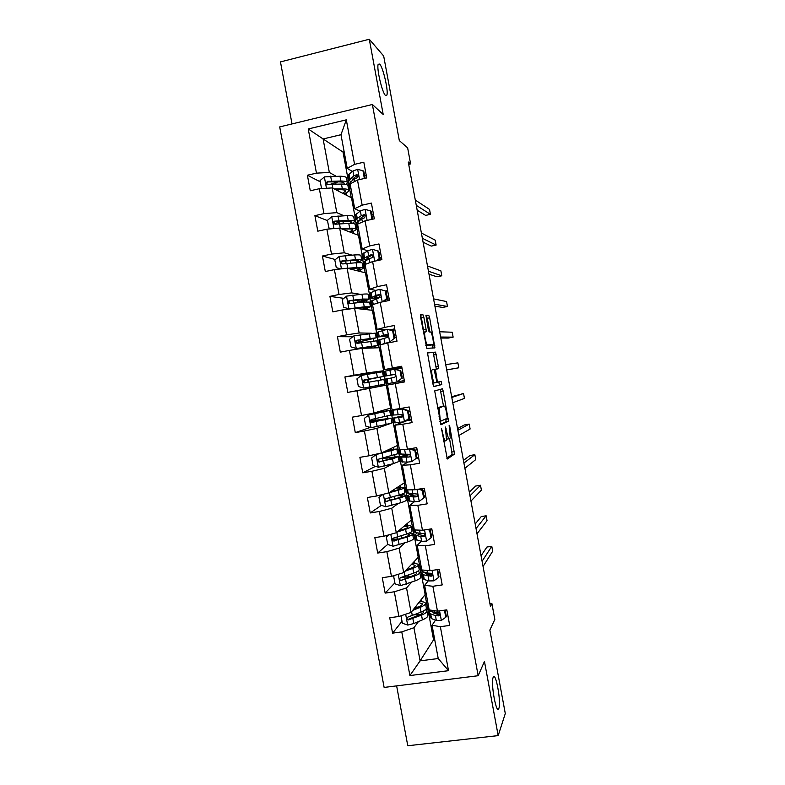 <?xml version="1.0" encoding="UTF-8"?>
<svg xmlns="http://www.w3.org/2000/svg" width="785" height="785" viewBox="0 0 785 785"><rect width="100%" height="100%" fill="white"/><g stroke="black" fill="none" stroke-linecap="round" stroke-linejoin="round"><path stroke-width="1.18" d="M441.572 428.836L447.303 459.009L454.535 454.073L449.785 426.618L449.138 425.205L450.247 437.961L449.383 438.727C448.52 438.707 447.617 436.391 446.675 431.77L445.399 427.03L446.508 440.061L445.605 440.866C444.712 440.846 443.78 438.491 442.809 433.771L441.572 428.836M385.494 95.456L386.877 95.103C388.585 91.109 383.1 67.363 379.685 64.066L378.184 64.301C376.437 68.344 382.197 92.816 385.494 95.456M498.887 708.315L498.897 708.306C501.37 702.065 495.512 670.429 493.166 677.367L493.098 677.534C490.566 683.696 496.66 716.097 498.887 708.315M423.831 317.199L422.919 314.716L420.534 314.432L420.515 316.846L426.824 348.373L434.919 347.853L429.65 317.817L428.777 315.403L425.931 315.227L428.296 329.553L429.179 331.967L430.523 332.006C431.73 331.741 434.017 342.358 433.192 344.36L427.599 344.89C426.353 345.292 423.939 334.322 424.822 332.222L426.226 331.712L426.098 329.445L423.831 317.199L421.408 317.67L420.338 315.177M396.631 685.874L407.778 745.75L498.181 735.604L505.295 713.555L489.86 630.08L494.835 619.463L491.901 603.577L490.439 606.452L408.259 162.004L410.604 163.908L407.641 147.855L399.32 140.603L383.679 56.02L369.284 39.25L280.471 61.907L292.02 123.932M498.181 735.604L484.453 661.441L478.173 675.728L372.375 104.493L383.208 114.482L369.284 39.25M434.694 390.891L440.964 424.783L448.461 421.202L443.201 391.048L442.357 388.81L434.694 390.891M432.996 384.248L427.491 352.838L435.567 352.122L438.756 368.616L435.439 369.392L437.059 379.773L437.922 382.079L441.111 381.353L441.788 384.552L433.899 386.593L432.996 384.248M478.173 675.728L384.13 687.434L279.705 126.905L372.375 104.493M320.3 181.845L307.386 175.232L310.281 190.775L319.348 188.714L323.979 213.628L314.903 215.649L317.797 231.182L326.874 229.191L331.505 254.085L322.419 256.028L325.314 271.541L334.4 269.628L339.022 294.503L329.926 296.367L332.811 311.871L341.917 310.036L346.538 334.881L337.432 336.667L340.307 352.161L349.423 350.395L354.035 375.22L344.919 376.937L347.804 392.412L356.92 390.724L361.532 415.52L352.406 417.159L355.291 432.623L364.417 431.014L369.019 455.791L359.893 457.351L362.758 472.805L371.904 471.265L376.506 496.012L367.36 497.504L370.235 512.939L379.381 511.477L383.983 536.204L374.828 537.627L377.693 553.042L386.858 551.659L391.45 576.367L382.285 577.701L385.15 593.107L394.315 591.792L398.908 616.48L389.733 617.746L392.598 633.142L401.773 631.896L409.898 675.561L448.52 670.684L438.216 658.527L432.044 625.262L435.518 620.14M307.386 175.232L316.453 173.142L308.24 128.966L346.313 119.83L354.575 164.35L363.818 162.21L366.732 177.94L357.489 180.05L362.15 205.15L371.403 203.099L374.317 218.819L365.054 220.84L369.715 245.921L378.969 243.949L381.883 259.649L372.62 261.591L377.271 286.653L386.544 284.759L389.448 300.439L380.175 302.313L384.817 327.355L394.099 325.53L397.004 341.2L387.721 342.996L392.363 368.008L401.655 366.261L404.56 381.912L395.257 383.629L399.899 408.622L409.201 406.954L412.096 422.595L402.793 424.234L407.425 449.206L416.737 447.607L419.632 463.238L410.32 464.808L414.951 489.752L424.273 488.231L427.168 503.842L417.836 505.334L422.467 530.248L431.789 528.805L434.684 544.407L425.352 545.82L429.974 570.715L439.306 569.351L442.2 584.933L432.859 586.277L437.471 611.152L446.822 609.857L449.707 625.429L440.356 626.685L448.52 670.684M343.801 215.689L336.804 212.647L332.212 187.919L351.513 197.82L355.801 220.919L354.408 220.467M354.378 220.3L355.801 220.919M359.942 211.175L354.712 208.673L350.11 183.857L357.489 180.05M332.212 187.919L319.348 188.714M336.804 212.647L323.979 213.628M362.15 205.15L354.712 208.673M351.886 255.105L344.262 252.79L339.67 228.092L358.48 235.343L362.768 258.422L361.404 258.128M361.375 258L362.768 258.422M367.645 250.817L362.189 248.963L357.587 224.176L365.054 220.84M339.67 228.092L326.874 229.191M344.262 252.79L331.505 254.085M369.715 245.921L362.189 248.963M360.58 294.375L351.719 292.893L347.127 268.215L365.437 272.837L369.715 295.896L368.391 295.759M368.371 295.67L369.715 295.896M375.662 290.372L369.666 289.214L365.064 264.447L372.62 261.591M347.127 268.215L334.4 269.628M351.719 292.893L339.022 294.503M377.271 286.653L369.666 289.214M371.403 333.223L359.157 332.968L354.584 308.309L372.394 310.301L376.672 333.34L375.367 333.36M375.358 333.311L376.672 333.34M385.023 329.729L377.134 329.435L372.532 304.688L380.175 302.313M354.584 308.309L341.917 310.036M359.157 332.968L346.538 334.881M384.817 327.355L377.134 329.435M383.62 370.746L366.605 372.993L362.022 348.363L379.341 347.735L383.62 370.746L367.243 373.591L367.38 374.327M396.817 368.047L384.591 369.617L379.999 344.89L387.721 342.996M362.022 348.363L349.423 350.395M366.605 372.993L354.035 375.22M392.363 368.008L384.591 369.617M374.033 412.988L369.46 388.389L386.289 385.131L390.557 408.131L374.033 412.988L361.532 415.52M404.53 381.795L387.456 385.052L392.039 409.75L399.899 408.622M369.46 388.389L356.92 390.724M395.257 383.629L387.456 385.052M391.617 423.066L393.226 422.497L397.485 445.478L381.461 452.955L376.888 428.365L391.421 423.144M406.601 420.809L405.452 421.241M403.568 421.947L394.904 425.185L399.486 449.864L407.425 449.206M376.888 428.365L364.417 431.014M381.461 452.955L369.019 455.791M402.793 424.234L394.904 425.185M398.966 460.461L400.154 459.824L404.412 482.785L388.879 492.872L384.316 468.311L392.696 463.817M407.886 462.139L402.342 465.279L406.924 489.928L414.951 489.752M384.316 468.311L371.904 471.265M388.879 492.872L376.506 496.012M410.32 464.808L402.342 465.279M405.923 497.955L407.072 497.131L411.33 520.062L396.288 532.76L391.735 508.219L398.319 503.46M423.664 498.043L424.292 497.553L422.879 489.918L422.242 490.389L423.664 498.043L419.121 501.399L414.313 501.801L409.78 505.324L414.352 529.953L422.467 530.248M391.735 508.219L379.381 511.477M396.288 532.76L383.983 536.204M417.836 505.334L409.78 505.324M412.881 535.419L413.999 534.399L418.248 557.321L403.696 572.608L399.143 548.087L404.766 542.906M421.29 541.316L417.208 545.349L421.771 569.949L429.974 570.715M399.143 548.087L386.858 551.659M403.696 572.608L391.45 576.367M425.352 545.82L417.208 545.349M419.828 572.854L420.907 571.637L425.156 594.53L411.095 612.418L406.542 587.926L411.536 582.254M428.365 580.753L424.626 585.325L429.189 609.906L437.471 611.152M406.542 587.926L394.315 591.792M411.095 612.418L398.908 616.48M432.859 586.277L424.626 585.325M426.647 610.436L427.815 608.836L433.565 639.814L420.103 660.862L413.94 627.725L418.483 621.543M439.629 614.066L439.07 614.91M413.94 627.725L401.773 631.896M438.216 658.527L420.103 660.862L409.898 675.561M440.356 626.685L432.044 625.262M408.691 164.34L410.604 163.908M491.901 603.577L489.958 603.851M433.565 639.814L434.713 639.667M344.154 151.809L343.016 152.074L323.106 138.955L329.337 172.464L335.99 176.193M347.382 182.571L348.834 183.376L347.412 182.768C347.323 181.669 345.155 181.08 340.906 181.021L327.306 181.364L326.364 183.886L327.875 184.426L341.465 184.053C345.714 184.092 347.883 184.671 347.971 185.77L348.795 190.235M343.016 152.074L348.834 183.376M352.367 171.483L347.225 168.343L340.984 134.706L323.106 138.955L308.24 128.966M351.248 197.683L348.599 183.435M358.215 235.245L355.566 220.968M365.182 272.778L362.533 258.471M372.149 310.271L369.49 295.945M379.106 347.745L376.437 333.389M386.289 385.131L383.384 370.795M393.226 422.497L390.322 408.19M400.154 459.824L397.269 445.576M407.072 497.131L404.197 482.922M413.999 534.399L411.124 520.239M420.907 571.637L418.052 557.527M427.815 608.836L424.96 594.785M346.313 119.83L340.984 134.706M329.337 172.464L316.453 173.142M354.575 164.35L347.225 168.343M414.5 614.851L416.011 614.743L415.913 614.223M421.977 601.712L421.506 599.181M427.58 608.875L426.52 610.308M402.018 621.278L392.598 633.142M439.865 572.363L438.589 572.55M394.875 582.853L385.15 593.107M420.672 571.666L419.798 572.667M410.555 576.632L405.06 577.093M414.892 563.591L414.47 561.295M432.81 534.31L431.161 534.565M387.721 544.397L377.693 553.042M413.764 534.438L412.851 535.272M407.808 525.44L407.425 523.369M425.755 496.228L424.096 496.503M381.402 505.344L370.235 512.939M406.846 497.17L405.904 497.847M402.126 494.844L401.989 494.089M400.713 487.249L400.379 485.405M418.69 458.116L415.962 458.577M375.515 466.319L362.758 472.805M399.918 459.863L398.947 460.383M395.032 456.625L394.747 455.094M393.619 449.03L393.324 447.421M411.615 419.975L406.532 420.426M370.265 427.433L355.291 432.623M392.991 422.536L391.96 422.909M390.606 423.39L386.2 424.469M375.927 420.299L375.623 418.66M387.927 418.376L387.496 416.07M386.514 410.771L386.259 409.387M399.536 382.717L399.31 381.5M397.024 369.166L396.808 368.037L401.812 367.095M369.951 388.143L347.804 392.412M386.053 385.17L369.961 388.183L369.735 386.995M367.301 373.896L344.919 376.937M368.842 382.187L368.332 379.42M381.912 385.975L381.687 384.778M380.803 380.018L380.274 377.153M379.361 372.247L379.194 371.344M394.718 328.866L389.772 329.837M352.759 336.775L337.432 336.667M361.492 342.623L361.267 341.436M374.837 347.892L374.573 346.45M373.542 340.925L373.16 338.835M387.623 290.607L385.798 290.98M343.84 298.349L329.926 296.367M367.763 309.781L367.449 308.103M366.281 301.793L366.036 300.478M380.529 252.309L378.88 252.662M335.381 259.55L322.419 256.028M360.678 271.639L360.325 269.726M359.01 262.632L358.912 262.092M373.415 213.981L371.776 214.344M339.826 221.37L339.081 222.018M327.512 220.624L314.903 215.649M353.593 233.459L353.191 231.31M364.642 175.899L365.996 175.693M336.48 182.414L331.967 183.749M346.499 195.249L346.048 192.865M446.685 439.119L449.206 438.756M446.753 458.146L452.16 454.466L449.56 438.619M443.535 406.041L440.199 389.399M440.552 424.263L446.008 421.751L445.909 418.866M440.179 419.553L440.797 421.133L447.332 418.228L446.665 413.038C445.743 408.494 444.85 406.139 443.976 405.963L439.119 408.112L440.179 419.553L439.551 419.661M441.67 406.375L443.976 405.963M437.382 407.935L441.592 406.394M427.452 352.985L435.567 352.122M436.372 369.127L433.202 352.573M433.712 386.485L439.355 385.082L438.864 381.863M430.376 370.127L431.907 370.186C431.014 372.345 433.418 383.492 434.645 382.835L436.47 382.413L436.45 379.911L437.059 379.773M432.231 369.784L434.076 369.49L436.45 379.911M423.792 332.183L421.408 317.67M430.553 345.164L425.794 345.341M429.837 331.986L427.295 318.278L425.872 315.805M432.604 348.098L432.211 344.85M400.998 615.783L402.381 623.231L407.798 625.076L413.774 623.526L422.409 619.885C426.314 618.188 428.09 616.725 427.746 615.479L426.932 611.113M420.024 614.675L416.011 614.743M412.665 610.416L420.093 607.384C424.008 605.735 425.794 604.332 425.46 603.155C425.009 602.183 423.066 601.653 419.632 601.555M413.862 608.895L417.767 607.305C421.035 605.932 422.526 604.764 422.251 603.783L418.866 602.537M425.509 603.459L426.324 607.845C426.667 609.042 424.881 610.475 420.976 612.133L408.269 616.912C406.601 617.903 406.591 618.914 408.239 619.944L421.525 615.136C425.441 613.458 427.217 612.015 426.873 610.799L425.382 609.709M423.37 611.015L423.664 611.427C423.949 612.437 422.467 613.644 419.21 615.038L408.946 619.031L408.239 619.944M418.258 607.099L415.236 607.158M428.414 605.726L428.08 603.93M444.457 610.181L445.772 617.295L441.219 620.523L436.332 620.454L431.544 618.629L430.072 617.196M436.175 613.958L438.55 612.908M445.311 610.877L446.94 610.514M445.772 617.295L446.341 616.421L445.164 610.082M430.18 610.897L429.258 612.791L430.661 613.87L435.439 615.636L438.501 615.862C440.022 615.087 440.042 614.106 438.54 612.908L434.88 612.604L430.101 610.867L428.639 609.484M482.088 561.275L491.783 546.311L492.686 551.198L483.05 566.515M438.501 615.862L439.139 614.91L433.673 613.036L432.447 611.721M481.068 555.77L486.916 547.037L491.783 546.311M395.071 575.248L393.648 576.288L395.061 583.863L400.478 585.669L415.167 580.871C419.102 579.33 420.917 578.054 420.603 577.014L419.779 572.589M410.584 576.632L402.048 577.25M404.972 571.264L412.841 568.36C416.786 566.878 418.611 565.651 418.317 564.68C417.885 563.865 415.883 563.493 412.321 563.542M406.218 569.959L410.535 568.369C413.823 567.133 415.353 566.113 415.108 565.308L411.546 564.366M393.648 576.288L394.57 575.405M418.356 564.935L419.18 569.37C419.484 570.361 417.669 571.608 413.724 573.119L400.939 577.495C399.329 578.388 399.261 579.389 400.742 580.498L414.284 576.121C418.219 574.6 420.044 573.335 419.73 572.334L417.62 571.333M415.648 572.334L416.521 572.952C416.776 573.796 415.255 574.846 411.978 576.111L400.742 580.498M406.885 569.253L407.444 568.664M408.504 569.115L407.552 569.194M389.213 534.742L386.318 536.871L387.731 544.456L393.138 546.232L407.915 541.827C411.88 540.443 413.724 539.344 413.459 538.52L412.625 534.035M399.212 539.001L393.069 539.226M397.053 532.112L405.59 529.306C409.564 527.971 411.418 526.931 411.163 526.176C410.741 525.518 408.651 525.302 404.874 525.518M398.338 531.023L403.304 529.404C406.61 528.295 408.161 527.422 407.955 526.794L404.079 526.185M386.318 536.871L389.075 534.781M411.203 526.372L412.037 530.866C412.302 531.651 410.447 532.711 406.473 534.065L393.609 538.039C392.049 538.863 391.931 539.844 393.265 540.993L407.032 537.068C410.997 535.704 412.851 534.624 412.586 533.829L409.27 533.025M407.229 533.81L409.377 534.448C409.593 535.115 408.043 536.018 404.736 537.146L393.265 540.993M421.182 566.731L420.897 565.239M437.225 569.655L438.413 577.583L433.86 580.851L429.002 580.939L424.292 579.546L422.87 578.388M430.111 575.032L432.231 574.267M438.216 572.628L439.855 572.275M436.99 569.939L436.47 569.763M438.413 577.583L438.992 576.838L437.657 569.596M423.537 571.971L422.036 573.923L423.409 574.787L431.142 576.219C432.613 575.513 432.682 574.541 431.348 573.315L427.54 573.079L422.85 571.784L421.437 570.675M476.034 528.56L486.141 515.794L487.043 520.69L477.005 533.81M431.142 576.219L431.809 575.405L426.432 574.002L425.274 573.276L425.47 572.51M475.19 524.007L481.274 516.55L486.141 515.794M413.93 527.687L413.715 526.519M431.034 537.833L431.652 537.205L430.229 529.581L429.621 530.179L431.034 537.833L426.608 541.061L421.663 541.385L415.658 539.55M424.135 536.184L424.685 536.008M431.112 534.349L432.751 534.006M429.621 530.179L427.442 529.482M429.11 529.227L430.229 529.581M417.257 532.976L414.814 535.027L420.77 536.567L423.782 536.538C425.195 535.88 425.303 534.928 424.116 533.682L415.589 532.662L414.225 531.828M469.979 495.826L480.498 485.258L481.401 490.154L470.951 501.075M431.809 528.874L429.513 529.355M423.782 536.538L424.479 535.851L418.052 534.389L418.915 533.28M430.249 529.679L431.887 529.335M469.312 492.224L475.641 486.043L480.498 485.258M383.129 494.334L378.988 497.425L380.401 505.02L385.808 506.757L400.654 502.753C404.658 501.527 406.532 500.604 406.306 499.986L405.462 495.453M385.71 493.677L398.329 490.223C402.332 489.035 404.226 488.182 404.01 487.632L397.132 487.514M389.998 492.146L396.052 490.399C399.398 489.418 400.978 488.702 400.792 488.241L396.337 488.034M404.039 487.779L404.883 492.332C405.109 492.901 403.215 493.785 399.212 494.982L386.269 498.553C384.758 499.309 384.601 500.271 385.808 501.458L399.771 497.984C403.775 496.777 405.659 495.885 405.433 495.296C405.031 494.786 402.901 494.697 399.035 495.031M396.749 495.708L402.214 495.904C402.401 496.395 400.831 497.15 397.495 498.151L385.808 501.458M376.869 453.995L371.648 457.949L373.052 465.544L378.458 467.242L393.393 463.641L399.143 461.423L398.289 456.821M376.878 454.211L393.628 449.658L387.761 450.011M376.103 454.574L396.847 449.059L388.536 449.648M396.867 449.148L397.72 453.759L378.92 459.039C377.457 459.725 377.261 460.677 378.36 461.874L392.51 458.872L398.27 456.723L382.383 458.293M387.24 459.892L386.877 457.92L395.051 457.331L380.332 461.649L379.145 461.482L378.458 459.794M386.877 457.92L379.332 458.95M371.089 420.976L372.041 420.603L372.07 419.376M375.102 418.778L375.083 420.063L373.905 420.534L391.107 418.12L385.239 419.72L386.122 424.489L391.98 422.821L391.116 418.17M386.465 411.075L368.744 415.01L364.299 418.425L365.712 426.029L371.109 427.697L386.122 424.489M368.744 415.01L389.674 410.447L375.201 412.645M386.455 411.046L374.425 412.881M379.96 420.721L379.793 419.779L387.888 418.719L373.003 422.232L371.727 421.996L371.177 420.21M379.793 419.779L371.119 421.133M389.684 410.476L390.557 415.147L371.57 419.475C370.137 420.122 369.921 421.054 370.912 422.261L385.239 419.72M406.679 488.623L406.522 487.76M411.831 493.834C408.789 494.825 407.376 495.58 407.592 496.091L413.42 496.983L414.313 501.801L408.435 500.673M424.008 496.032L425.656 495.698M422.242 490.389L418.415 489.183M419.828 488.957L422.879 489.918M413.42 496.983L416.413 496.817C417.777 496.198 417.924 495.266 416.864 494.02L407.003 492.941M420.878 488.78L419.946 488.996M463.925 463.062L474.856 454.692L475.759 459.588L464.897 468.311M424.724 490.684L423.076 491.017M416.413 496.817L417.129 496.267L410.83 495.463L413.283 493.951M423.144 491.361L424.783 491.027M463.435 460.412L469.989 455.506L474.856 454.692M406.915 449.246L404.069 449.481M399.418 449.511L399.32 448.971M411.742 461.619L416.933 457.851L411.742 461.619L406.964 462.179L401.213 461.757M416.894 457.675L418.542 457.351M416.276 458.224L414.853 450.561L409.387 448.873M416.933 457.851L415.51 450.217L414.853 450.561M410.535 448.677L415.51 450.217M409.387 454.181C403.284 455.614 400.272 456.595 400.36 457.125L409.034 457.056C410.349 456.477 410.535 455.555 409.574 454.309L399.781 454.024M417.129 449.726L415.186 450.109M457.861 430.268L469.204 424.106L470.107 429.012L458.832 435.528M417.64 452.454L415.991 452.778M409.034 457.056L403.598 456.507L409.682 454.397M416.03 453.004L417.679 452.68M457.547 428.571L464.347 424.95L469.204 424.106M408.887 418.366L404.353 421.81L408.887 418.366L407.464 410.702L401.989 409.044L391.676 410.359L396.337 409.142M401.989 409.044L394.924 409.75L398.162 408.877M404.353 421.81L393.991 422.811M407.395 419.759L411.428 418.974M409.564 418.12L408.141 410.476L407.464 410.702M402.685 408.818L408.141 410.476M402.823 415.707L393.118 418.12L401.655 417.267C402.921 416.698 403.127 415.795 402.273 414.558L392.549 415.069M410.015 411.35L408.367 411.664M451.797 397.455L463.542 393.501L464.455 398.407L452.768 402.725M410.545 414.195L408.897 414.509M402.214 417.021L396.366 417.512L402.833 415.844M408.916 414.617L410.565 414.303M451.66 396.719L463.542 393.501M365.113 382.864L364.132 380.264M361.277 375.505L363.612 388.065L358.352 386.485L356.939 378.87L361.385 375.416L376.506 372.738L377.399 377.516L383.374 376.506L366.34 379.822L367.468 379.646L368.145 382.305M363.612 388.065L384.807 384.189L383.934 379.479L377.958 380.529L378.841 385.307M376.506 372.738L382.501 371.796L383.374 376.496M364.201 380.185L372.119 378.488M364.318 382.472C363.406 381.216 363.671 380.303 365.103 379.744L372.149 378.674M377.399 377.516L364.211 379.881C362.817 380.489 362.572 381.402 363.484 382.609L364.77 382.933L377.958 380.529M401.488 378.478L396.965 381.961L401.488 378.478L400.065 370.795L394.59 369.176L384.434 371.334M394.59 369.176L400.065 370.795M396.131 369.323L402.018 368.253M396.965 381.961L386.75 383.836L385.867 379.076L394.256 377.438C395.503 376.888 395.728 375.995 394.943 374.769L393.697 374.376L385.307 376.074L394.531 374.484M397.72 381.795L404.304 380.568M402.185 378.35L400.772 370.697M401.243 373.258L402.891 372.953M402.891 372.934L401.243 373.238M394.492 374.465L388.565 375.475L393.982 374.347M446.704 369.951L458.793 367.782L446.694 369.882M458.793 367.782L457.89 362.876L445.723 364.623M401.792 376.192L403.441 375.887M376.182 337.766L375.318 333.115L354.015 335.784L349.58 339.287L350.993 346.901L356.38 348.491L377.624 345.518L366.458 348.206M356.38 348.491L374.396 346.106L365.653 348.236M359.461 341.897L376.201 337.835L356.841 340.248C355.477 340.827 355.222 341.72 356.056 342.927L357.411 343.3L376.751 340.808L377.614 345.469M359.491 342.015L360.914 342.711M357.852 343.222L356.635 342.603M356.518 342.378L365.054 340.474L364.819 339.238M356.056 342.927L356.91 342.917C356.066 341.652 356.361 340.759 357.764 340.248L372.973 338.423L365.054 340.474M394.08 338.541L389.566 342.074L394.08 338.541L392.657 330.858L387.191 329.278L377.183 332.31M387.191 329.278L392.657 330.858M391.617 330.367L394.894 329.798M390.302 342.064L382.756 344.213M389.566 342.074L380.136 344.86M394.806 338.541L393.383 330.887M378.625 340.062L386.868 337.57C388.065 337.03 388.31 336.157 387.594 334.93L386.298 334.508L378.056 337L388.035 335.951M394.139 334.92L395.787 334.626M395.758 334.488L394.109 334.783M388.016 335.784L381.314 336.402L386.995 334.547M440.807 338.041L448.284 338.07L453.131 337.138L440.62 337.03M453.131 337.138L452.229 332.232L439.649 331.761M394.659 337.736L396.307 337.442M368.989 299.007L368.136 294.404C368.155 293.894 366.095 293.845 361.934 294.238L346.646 296.112L342.211 299.654L343.624 307.278L349.011 308.829L364.269 306.827L370.441 306.817L363.072 309.261M349.011 308.829L367.213 307.406L362.189 309.162M357.234 302.696L359.55 302.166C365.447 300.802 368.597 299.782 369.009 299.124L362.817 299.026L349.472 300.586C348.138 301.126 347.863 302.009 348.628 303.216L350.031 303.638L363.376 302.048L369.568 302.097L370.422 306.709M354.761 302.961L357.95 302.235L357.528 299.948M349.511 303.324C348.736 302.058 349.04 301.195 350.414 300.714L365.781 299.703L357.95 302.235M382.55 301.832L386.671 298.575L385.239 290.882L379.783 289.341L375.122 290.578L369.931 293.247M379.783 289.341L385.239 290.882M386.102 291.598L387.751 291.313M372.649 305.316L372.767 305.944M386.671 298.575L387.417 298.702L385.994 291.039M387.417 298.702L383.767 301.587M371.374 301.008L379.459 297.672L380.234 295.062L378.89 294.601L376.015 295.425L370.795 297.888C370.873 298.457 373.709 298.398 379.292 297.711M387.015 296.544L388.673 296.259M388.624 296.004L386.966 296.288M380.156 297.27L374.052 297.299L379.744 294.748L378.89 294.601M434.9 306.121L442.622 307.435L447.47 306.474L434.537 304.148M447.47 306.474L446.557 301.558L433.565 298.869M386.514 299.409L389.174 298.957M347.304 268.264L356.969 267.538C361.149 267.243 363.249 267.43 363.249 268.077C363.043 268.735 361.002 269.618 357.106 270.737M348.864 268.656L354.781 268.215C358.264 267.97 360.011 268.117 360.021 268.656L356.164 270.501M340.837 268.921L336.255 267.626L334.832 259.992L339.267 256.41L354.634 254.939C358.823 254.693 360.923 254.939 360.943 255.655L361.787 260.208M357.185 262.681L361.816 260.375C361.807 259.678 359.707 259.462 355.517 259.727L342.083 260.885C340.778 261.405 340.484 262.268 341.21 263.475L342.652 263.937L356.086 262.749C360.266 262.475 362.366 262.681 362.376 263.358L363.219 267.921M341.21 263.475L342.103 263.711C341.387 262.445 341.71 261.591 343.065 261.15L353.338 260.414C356.822 260.198 358.578 260.375 358.588 260.954L354.849 262.838M376.496 260.777L379.253 258.569L377.82 250.876L372.365 249.365L367.733 250.768L362.68 254.144M378.959 253.064L380.617 252.79M365.359 266.036L365.535 266.988M379.253 258.569L380.018 258.824L378.596 251.151L377.82 250.876M380.018 258.824L377.968 260.473M364.122 261.915L369.205 258.677L372.051 257.735L372.855 255.145L371.482 254.654L368.636 255.616L363.534 258.736C363.514 259.305 364.897 259.56 367.674 259.492M379.901 258.137L381.549 257.863M381.481 257.48L379.822 257.755M368.989 258.795L366.791 258.167L372.365 254.948L371.482 254.654M428.993 274.171L436.96 276.781L441.798 275.79L428.453 271.237M441.798 275.79L440.885 270.864L427.482 265.958M342.466 229.171L347.49 228.975C351.003 228.857 352.779 229.161 352.818 229.877L349.551 231.899M340.857 228.543L349.668 228.209C353.878 228.082 356.007 228.445 356.047 229.308C355.909 230.113 354.074 231.114 350.542 232.281M331.623 228.778L328.866 227.935L327.453 220.3L331.878 216.67L347.323 215.6C351.552 215.512 353.692 215.944 353.741 216.866L354.575 221.37M341.671 221.311L334.479 223.725M328.866 227.935L331.878 228.759M352.239 223.46L354.614 221.596C354.565 220.693 352.436 220.291 348.216 220.389L334.704 221.144C333.419 221.645 333.115 222.489 333.782 223.696L335.274 224.196L348.775 223.421C352.995 223.303 355.124 223.696 355.173 224.579L356.007 229.092M333.782 223.696L334.704 224.059C334.037 222.793 334.371 221.959 335.705 221.547L346.048 221.174C349.56 221.085 351.346 221.419 351.386 222.175L350.061 223.391M370.432 219.663L371.825 218.534L370.392 210.822L364.947 209.359L360.335 210.91L355.419 215.011M364.652 215.247L365.476 215.198L364.063 214.678L361.237 215.767L357.253 218.407L356.253 219.555L358.961 220.693M371.805 214.501L373.464 214.236M358.068 226.728L358.303 228.003M371.825 218.534L372.62 218.907L371.197 211.224L370.392 210.822M360.452 219.721L359.52 218.986L364.976 215.11L364.063 214.678M423.086 242.202L431.289 246.097L436.126 245.077L422.369 238.306M436.126 245.077L435.214 240.151L421.388 233.027M356.861 222.793L361.807 218.838L364.632 217.759L365.467 215.178M335.695 189.715L340.199 189.695C343.732 189.715 345.537 190.176 345.606 191.069L342.702 193.306M334.057 188.871L342.358 188.851C346.597 188.871 348.766 189.42 348.844 190.5C348.746 191.462 347.048 192.58 343.742 193.836M322.164 188.547L321.487 188.204L320.064 180.56L324.48 176.89L340.013 176.223C344.272 176.301 346.44 176.91 346.538 178.048L347.363 182.503M338.08 181.885L330.868 184.073M321.487 188.204L322.625 188.518M337.187 190.47L338.963 189.705M346.008 184.446L347.412 182.777M326.364 183.886L327.306 184.367C326.678 183.111 327.021 182.287 328.336 181.904L338.747 181.894C342.289 181.934 344.105 182.424 344.173 183.347L343.761 184.132M364.348 178.489L362.964 170.737L357.518 169.315L352.936 171.022L349.04 174.162L348.147 175.85M355.782 176.497L358.323 176.488M350.758 187.389L351.062 188.979M365.094 178.313L363.789 171.267L362.964 170.737M349.59 183.631L350.502 182.002L354.408 178.96L357.214 177.744L358.068 175.183L356.645 174.662L353.839 175.889L348.972 180.334L350.895 181.688M352.573 180.383L353.054 178.627L357.577 175.232L356.645 174.662M417.169 210.203L425.617 215.394L430.445 214.344L416.266 205.346M430.445 214.344L429.532 209.418L415.294 200.067M442.181 433.879L442.809 433.771M443.535 441.219L445.419 440.895M445.458 428.581L446.066 428.473M446.066 431.878L446.675 431.77M449.206 426.726L449.785 426.618M452.032 451.993L454.397 451.591M452.082 454.593L454.456 454.201M441.562 430.514L442.19 430.406M440.836 391.479L443.201 391.048M445.968 419.219L448.333 418.807M446.008 421.751L448.372 421.339M439.855 421.3L440.768 421.143M437.392 408.004L439.453 407.631M438.893 416.109L439.522 415.991M434.076 354.889L436.431 354.447M436.274 366.781L438.629 366.34M434.154 369.509L435.557 369.254M434.959 371.835L435.567 371.727M436.548 382.334L437.922 382.079M439.355 385.082L441.719 384.65M432.79 383.178L434.645 382.835M423.674 329.916L426.098 329.445M423.36 332.183L425.077 331.849M425.774 345.243L427.599 344.89M430.494 345.184L432.869 344.723M426.412 315.874L428.777 315.403M427.295 318.278L429.65 317.817M432.437 346.067L434.792 345.616M420.485 315.197L422.919 314.716M405.659 614.233L407.66 625.027M421.525 615.136L422.409 619.885M420.093 607.384L420.976 612.133M412.89 618.737L413.774 623.526M411.595 611.78L412.321 615.715M409.574 618.972L408.828 619.934M441.337 620.435L439.561 610.858M430.101 610.867L429.945 610.023M431.544 618.629L430.661 613.87M434.88 612.604L434.527 610.71M436.332 620.454L435.439 615.636M398.23 574.286L400.34 585.62M414.284 576.121L415.167 580.871M408.956 576.749L408.632 575.022M404.383 577.152L404.285 576.632M412.841 568.36L413.724 573.119M405.58 579.399L406.473 584.197M404.216 572.059L405.011 576.376M402.273 579.703L401.508 580.527M390.793 534.3L393.01 546.183M407.032 537.068L407.915 541.827M401.783 538.147L401.341 535.782M397.328 539.207L396.965 537.225M400.33 530.375L400.173 529.482M405.59 529.306L406.473 534.065M398.26 540.021L399.153 544.819M396.827 532.308L397.701 536.999M394.963 540.384L394.168 541.081M433.977 580.772L432.054 570.41M422.85 571.784L422.526 570.018M424.292 579.546L423.409 574.787M427.54 573.079L427.05 570.45M429.002 580.939L428.11 576.121M426.608 541.061L424.548 529.934M415.589 532.662L415.088 529.983M417.031 540.433L416.148 535.664M420.201 533.525L419.573 530.15M421.663 541.385L420.77 536.567M383.355 494.275L385.671 506.708M399.771 497.984L400.654 502.753M394.512 499.034L394.041 496.503M390.106 500.339L389.635 497.788M393.069 491.263L392.883 490.272M398.329 490.223L399.212 494.982M390.94 500.614L391.833 505.412M389.478 492.774L390.371 497.582M387.653 501.036L386.828 501.595M375.986 454.652L378.321 467.203M392.51 458.872L393.393 463.641M382.805 461.04L382.344 458.587M385.798 452.111L385.592 451.022M391.067 451.09L391.95 455.859M383.61 461.168L384.503 465.976M382.148 453.328L383.041 458.136M380.332 461.649L379.489 462.08M374.995 420.152L371.953 420.701M368.636 415.098L370.971 427.648M375.495 421.702L375.279 420.534M374.043 413.872L373.876 413.028M378.517 412.93L378.38 412.203M383.786 411.929L384.679 416.707M376.27 421.682L377.163 426.5M374.808 413.832L375.701 418.65M373.003 422.232L372.129 422.516M419.239 501.321L417.021 489.408M408.318 493.5L407.65 489.909M409.77 501.281L408.877 496.512M412.851 493.932L412.096 489.811M411.86 461.541L409.515 448.912M401.047 454.309L400.213 449.795M402.489 462.1L401.606 457.321M405.502 454.309L404.609 449.471M406.964 462.179L406.071 457.351M404.471 421.722L402.126 409.083M393.766 415.079L392.873 410.3M395.208 422.879L394.325 418.101M398.142 414.637L397.249 409.809M399.604 422.526L398.711 417.689M368.921 382.167L369.823 386.985M367.468 374.308L368.361 379.126M365.103 379.744L364.211 379.881M367.468 379.646L364.426 380.215M397.073 381.873L394.727 369.215M386.475 375.819L385.592 371.03M387.927 383.62L387.034 378.841M390.773 374.936L389.88 370.098M392.235 382.835L391.342 377.997M353.907 335.872L356.243 348.452M370.677 341.308L371.56 346.087M366.467 348.069L366.271 347.039M361.865 348.393L361.738 347.716M360.57 341.406L360.286 339.876M369.225 333.507L370.108 338.286M361.571 342.613L362.474 347.431M360.109 334.744L361.012 339.571M357.764 340.248L356.841 340.248M360.472 342.005L357.43 342.594M389.674 341.985L387.329 329.317M379.184 336.52L378.291 331.731M380.627 344.33L379.744 339.542M383.404 335.205L382.501 330.357M384.866 343.104L383.963 338.257M386.877 334.518L386.298 334.508M346.528 296.2L348.874 308.79M363.376 302.048L364.269 306.827M359.177 308.829L358.98 307.759M353.456 303.108L352.956 300.429M361.934 294.238L362.817 299.026M354.221 303.02L355.114 307.848M352.759 295.15L353.652 299.978M350.414 300.714L349.472 300.586M382.236 301.891L379.92 289.38M371.884 297.181L370.991 292.393M373.238 304.472L372.443 300.213M376.015 295.425L375.122 290.578M377.457 303.157L376.584 298.486M339.149 256.499L341.446 268.853M356.086 262.749L356.969 267.538M351.847 269.412L351.67 268.441M346.087 263.466L345.616 260.944M350.679 263.132L350.218 260.63M354.634 254.939L355.517 259.727M346.852 263.397L347.755 268.225M345.39 255.517L346.283 260.345M343.065 261.15L342.083 260.885M374.68 261.16L372.502 249.404M364.574 257.814L363.681 253.015M365.761 264.192L365.133 260.846M368.636 255.616L367.733 250.768M369.931 262.612L369.205 258.677M331.761 216.758L333.959 228.582M348.775 223.421L349.668 228.209M344.517 229.956L344.36 229.092M338.708 223.774L338.413 222.194M343.339 223.607L342.908 221.272M347.323 215.6L348.216 220.389M339.483 223.735L340.337 228.347M338.021 215.846L338.914 220.683M335.705 221.547L334.704 221.144M367.125 220.389L365.084 209.399M357.253 218.407L356.37 213.608M358.274 223.872L357.823 221.439M361.237 215.767L360.335 210.91M362.395 222.027L361.807 218.838M324.372 176.988L326.472 188.272M341.465 184.053L342.358 188.851M335.99 184.043L335.735 182.64M340.013 176.223L340.906 181.021M332.104 184.033L332.889 188.272M330.642 176.144L331.535 180.982M328.336 181.904L327.306 181.364M359.55 179.579L357.656 169.344M349.933 178.96L349.04 174.162M350.777 183.513L350.502 182.002M353.839 175.889L352.936 171.022M354.859 181.404L354.408 178.96M385.484 95.446L386.877 95.103M497.209 708.502L498.897 708.306M452.16 454.466L454.535 454.073M446.096 421.623L448.461 421.202M437.461 408.406L439.119 408.112M436.391 369.058L438.756 368.616M434.252 369.617L435.439 369.392M439.423 384.984L441.788 384.552M430.445 370.461L431.907 370.186M425.558 331.839L426.226 331.712M423.419 332.497L424.822 332.222M434.007 348.03L434.919 347.853M427.815 605.068L428.698 609.798M429.258 612.791L430.131 617.52M420.603 566.201L421.486 570.931M422.036 573.923L422.919 578.663M413.381 527.294L414.264 532.034M414.814 535.027L415.697 539.766M379.145 461.482L378.36 461.874M375.083 420.063L372.041 420.603M369.421 413.93L369.578 414.765M371.727 421.996L370.912 422.261M406.149 488.349L407.032 493.098M407.592 496.091L408.475 500.84M398.917 449.373L399.8 454.123M400.36 457.125L401.233 461.874M391.676 410.359L392.559 415.118M393.118 418.12L394.001 422.87M364.309 382.472L363.484 382.609M384.424 371.315L385.307 376.074M357.244 348.452L357.371 349.119M377.173 332.232L378.056 337M378.615 340.003L379.498 344.762M349.502 303.334L348.628 303.216M369.912 293.119L370.795 297.888M371.354 300.89L372.237 305.659M362.641 253.967L363.534 258.736M364.093 261.748L364.976 266.517M355.37 214.776L356.253 219.555M356.812 222.567L357.705 227.346M348.089 175.555L348.972 180.334M349.541 183.356L350.424 188.135"/></g></svg>
